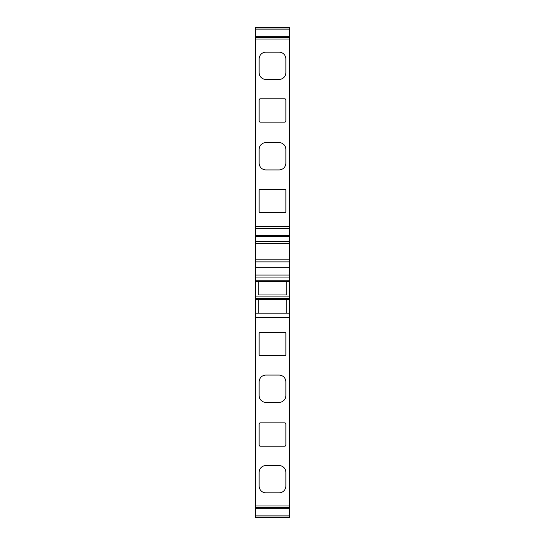 <?xml version="1.0" encoding="UTF-8"?>
<svg xmlns="http://www.w3.org/2000/svg" width="545" height="545" viewBox="0 0 545 545"><rect width="100%" height="100%" fill="white"/><g stroke="black" fill="none" stroke-linecap="round" stroke-linejoin="round"><path stroke-width="0.82" d="M258.276 281.322L258.276 294.974L286.725 294.974L286.725 281.322M285.873 99.939L285.873 120.997A1.138 1.138 0 0 1 284.735 122.135L260.265 122.135A1.138 1.138 0 0 1 259.127 120.997L259.127 99.939A1.138 1.138 0 0 1 260.265 98.802L284.735 98.802A1.138 1.138 0 0 1 285.873 99.939M285.873 190.416L285.873 211.467A1.138 1.138 0 0 1 284.735 212.611L260.265 212.611A1.138 1.138 0 0 1 259.127 211.467L259.127 190.416A1.138 1.138 0 0 1 260.265 189.278L284.735 189.278A1.138 1.138 0 0 1 285.873 190.416M285.873 149.446L285.873 163.105A6.826 6.826 0 0 1 279.047 169.931L265.953 169.931A6.826 6.826 0 0 1 259.127 163.105L259.127 149.446A6.826 6.826 0 0 1 265.953 142.62L279.047 142.62A6.826 6.826 0 0 1 285.873 149.446M285.873 58.969L285.873 72.628A6.826 6.826 0 0 1 279.047 79.454L265.953 79.454A6.826 6.826 0 0 1 259.127 72.628L259.127 58.969A6.826 6.826 0 0 1 265.953 52.143L279.047 52.143A6.826 6.826 0 0 1 285.873 58.969M289.572 517.042L255.428 517.042L255.428 517.75L289.572 517.75L289.572 236.367L255.428 236.367L255.428 27.25L289.572 27.25L289.572 27.959L255.428 27.959M289.572 280.185L255.428 280.185L255.428 267.091L289.572 267.091L255.428 267.091L255.428 236.367L289.572 236.367L289.572 27.959M285.873 381.895L285.873 395.554A6.826 6.826 0 0 1 279.047 402.38L265.953 402.38A6.826 6.826 0 0 1 259.127 395.554L259.127 381.895A6.826 6.826 0 0 1 265.953 375.069L279.047 375.069A6.826 6.826 0 0 1 285.873 381.895M285.873 472.372L285.873 486.031A6.826 6.826 0 0 1 279.047 492.857L265.953 492.857A6.826 6.826 0 0 1 259.127 486.031L259.127 472.372A6.826 6.826 0 0 1 265.953 465.546L279.047 465.546A6.826 6.826 0 0 1 285.873 472.372M285.873 424.003L285.873 445.061A1.138 1.138 0 0 1 284.735 446.198L260.265 446.198A1.138 1.138 0 0 1 259.127 445.061L259.127 424.003A1.138 1.138 0 0 1 260.265 422.866L284.735 422.866A1.138 1.138 0 0 1 285.873 424.003M285.873 333.533L285.873 354.584A1.138 1.138 0 0 1 284.735 355.721L260.265 355.721A1.138 1.138 0 0 1 259.127 354.584L259.127 333.533A1.138 1.138 0 0 1 260.265 332.389L284.735 332.389A1.138 1.138 0 0 1 285.873 333.533M289.572 317.428L255.428 317.428L255.428 280.185M255.428 517.042L255.428 317.428M289.572 281.322L255.428 281.322M258.276 294.974L286.725 294.974M289.572 296.112L255.428 296.112M289.572 298.387L255.428 298.387M289.572 299.532L255.428 299.532M286.725 299.532L286.725 313.184M289.572 313.184L255.428 313.184M258.276 313.184L258.276 299.532L285.859 299.532M289.572 39.056L255.428 39.056M289.572 226.413L255.428 226.413M289.572 505.944L255.428 505.944M289.572 228.423L255.428 228.423M289.572 235.535L255.428 235.535M289.572 241.571L255.428 241.571M289.572 243.601L255.428 243.601M289.572 259.856L255.428 259.856M289.572 261.893L255.428 261.893M289.572 267.091L255.428 267.091M289.572 267.929L255.428 267.929M289.572 275.041L255.428 275.041M289.572 277.051L255.428 277.051M289.572 507.627L255.428 507.627M289.572 508.247L255.428 508.247M289.572 515.87L255.428 515.87M289.572 29.13L255.428 29.13M289.572 36.753L255.428 36.753M289.572 37.373L255.428 37.373M255.428 508.287L289.572 508.287M255.428 36.713L289.572 36.713"/></g></svg>
